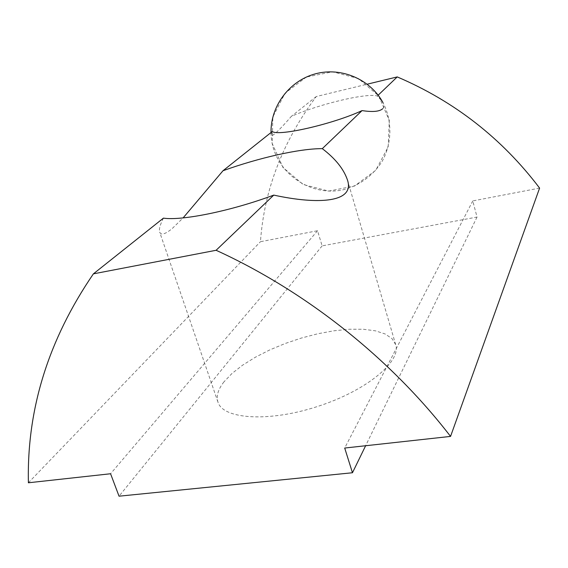 <?xml version="1.0" encoding="UTF-8"?>
<svg xmlns="http://www.w3.org/2000/svg" width="568" height="568" viewBox="0 0 568 568"><rect width="100%" height="100%" fill="white"/><g stroke="black" fill="none" stroke-linecap="round" stroke-linejoin="round"><path stroke-width="0.43" stroke-dasharray="2.84 2.13" d="M272.299 131.513L271.106 134.751C271.106 136.057 272.313 135.752 274.713 133.835C278.661 130.463 284.199 124.641 291.334 116.369C318.854 104.2 366.367 92.74 377.322 95.985L382.527 101.793M271.021 132.529L271.099 134.751C272.612 171.784 311.484 199.318 346.721 188.839C361.695 183.847 373.488 174.71 382.108 161.411C392.09 143.363 392.488 121.027 382.981 102.609C384.224 105.208 384.11 107.274 382.626 108.8M378.16 95.183L377.322 95.985M163.414 218.14C160.069 224.701 158.834 229.373 159.707 232.149C160.964 235.436 165.068 234.3 172.005 228.748L183.123 217.892M223.984 381.845C218.084 389.321 216.074 396.074 217.956 402.101C222.812 419.177 268.536 422.5 317.633 406.461C366.779 390.621 401.54 361.319 395.704 344.698L392.012 338.62L385.118 333.963L375.412 330.825L363.35 329.255L349.426 329.248L334.147 330.761L318.03 333.714L301.58 337.988L285.306 343.455L269.729 349.938L255.323 357.251L242.593 365.174L232 373.46L223.984 381.845M539.6 188.086L472.782 200.923L477.042 217.054L322.134 245.88L317.533 230.743L260.456 241.705C264.12 189.953 282.722 141.567 316.262 96.539L367.24 84.185M316.262 96.539L291.334 116.369M28.4 482.779L260.456 241.705M472.782 200.923L344.698 448.038M477.042 217.054L365.629 445.738M322.134 245.88L119.039 496.191M317.533 230.743L110.575 473.755M395.704 344.698L347.254 179.424M217.956 402.101L159.686 232.156M306.372 77.049L285.029 93.202L272.86 116.951L272.2 143.498L283.056 167.581L303.205 184.522L328.673 191.082L354.531 186.027L375.767 170.301L388.2 146.899L389.3 120.366L378.728 95.949L358.493 78.576L332.635 71.809L306.372 77.049"/><path stroke-width="0.85" d="M382.626 108.8C379.445 111.591 372.594 112.187 362.057 110.597C332.954 124.115 278.597 136.54 272.299 131.513L223.018 170.719C258.923 157.783 299.691 148.518 322.297 148.646C335.156 158.444 343.47 168.703 347.254 179.424C355.731 202.542 318.478 204.878 273.762 195.101L216.103 250.282L93.393 273.854C48.408 339.678 26.746 409.315 28.4 482.779L110.575 473.755L119.039 496.191L352.465 472.753L344.698 448.038L450.552 436.409C390.223 358.067 305.449 291.057 216.103 250.282M382.527 101.793L382.974 102.609C370.251 79.2 341.247 66.79 315.368 73.84C289.453 80.748 270.56 105.989 271.021 132.529M362.057 110.597L322.297 148.646M367.24 84.185L397.245 76.914C454.521 101.381 501.977 138.436 539.6 188.086L450.552 436.409M397.245 76.914L378.16 95.183M273.762 195.101C231.297 210.955 182.001 220.945 163.414 218.14L93.393 273.854M183.123 217.892L223.018 170.719M365.629 445.738L352.465 472.753"/></g></svg>
